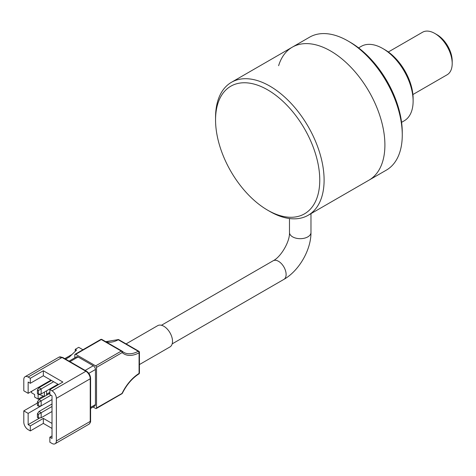 <?xml version="1.0" encoding="UTF-8"?>
<svg xmlns="http://www.w3.org/2000/svg" width="476" height="476" viewBox="0 0 476 476"><rect width="100%" height="100%" fill="white"/><g stroke="black" fill="none" stroke-linecap="round" stroke-linejoin="round"><path stroke-width="0.71" d="M269.832 211.439L267.661 210.184A73.685 42.542 -120 0 0 319.765 180.101A73.685 42.542 -120 0 0 267.661 89.857A73.685 42.542 -120 0 0 215.557 119.94A73.685 42.542 -120 0 0 267.661 210.184L269.832 211.439A76.755 44.316 -120 0 0 308.21 215.241A76.755 44.316 -120 0 0 308.21 126.61A76.755 44.316 -120 0 0 231.455 82.294A76.755 44.316 -120 0 0 215.557 117.429L215.557 119.94M278.621 65.7A76.755 44.316 60 0 1 292.246 47.195L309.614 37.17A76.755 44.316 60 0 1 347.992 40.972A76.755 44.316 60 0 1 402.268 134.982A76.755 44.316 60 0 1 386.369 170.116L369.001 180.148A76.755 44.316 -120 0 0 369.001 91.511A76.755 44.316 -120 0 0 292.246 47.195A76.755 44.316 60 0 1 369.001 91.511A76.755 44.316 60 0 1 369.001 180.148L308.21 215.241M388.351 51.979L422.551 32.237A24.562 14.179 60 0 1 434.832 33.451L437.004 34.706A21.491 12.406 60 0 1 452.2 61.029L452.2 63.534A24.562 14.179 60 0 1 447.113 74.78L412.912 94.528M434.832 33.451A24.562 14.179 60 0 1 452.2 63.534M358.595 47.886L361.236 46.362A42.983 24.817 60 0 1 382.728 48.492L384.9 49.748A39.913 23.044 60 0 1 413.12 98.633L413.12 101.138A42.983 24.817 60 0 1 404.219 120.815L401.577 122.338M382.728 48.492A42.983 24.817 60 0 1 413.12 101.138M347.992 40.972L350.163 42.227A73.685 42.542 60 0 1 402.268 132.471L402.268 134.982M82.925 349.747L78.724 347.319L75.256 349.33L76.559 350.08L69.389 356.976L65.628 359.148M75.256 349.33L75.256 351.336M31.618 391.32L31.618 392.819L34.653 394.574L34.653 397.085L38.128 399.09L43.34 396.08M44.423 392.069L44.423 396.454L38.128 394.074L38.128 399.09M42.388 385.727L41.709 385.489M38.996 387.053L38.996 387.684L51.479 380.473M38.996 394.146L38.996 394.574M46.594 390.814L46.594 395.205M44.97 384.233L44.423 383.924M23.8 410.871L28.143 413.376L28.143 424.657L30.315 425.913L30.315 430.929L28.143 429.673A6.14 3.546 -120 0 1 23.8 422.152L23.8 410.871L37.408 403.017M49.855 393.325L38.996 399.59L41.168 400.846L41.168 405.855L52.021 399.59L28.143 413.376M50.938 380.163L28.143 393.325L23.8 390.814L23.8 379.533A6.14 3.546 -120 0 1 25.073 376.724L58.941 357.173L62.624 357.416A1.226 0.708 120 0 0 62.011 357.476A6.14 3.546 -120 0 0 58.941 357.173M39.883 417.88L28.143 424.657M52.021 435.939L49.855 437.194L49.855 442.21L52.021 443.459A6.14 3.546 -120 0 0 55.091 443.763A6.14 3.546 -120 0 0 56.364 440.954L56.364 398.335A6.14 3.546 -120 0 0 52.021 390.814L49.855 389.564L62.88 382.044L43.34 370.762L30.315 378.283L30.315 383.293L28.143 382.044L28.143 393.325M30.315 378.283L28.143 377.028A6.14 3.546 -120 0 0 25.073 376.724M30.315 425.913L43.34 418.392L43.34 423.408L52.021 428.418M43.34 423.408L30.315 430.929M49.855 437.194L52.021 438.45L52.021 395.83L49.855 394.574L49.855 389.564M52.021 423.408L43.34 418.392M43.34 370.762L43.34 375.772L58.536 384.548M43.34 375.772L30.315 383.293M69.068 361.135L76.541 356.822A3.07 1.773 60 0 1 78.076 356.976L93.272 365.747A3.07 1.773 60 0 1 95.444 369.507L95.444 404.606A3.07 1.773 60 0 1 94.807 406.01L90.595 408.444M74.821 357.815L74.821 354.84A1.226 0.708 60 0 1 75.071 354.281A1.226 0.708 60 0 1 75.69 354.34L95.658 365.871A1.226 0.708 60 0 1 96.527 367.377L96.527 407.992A1.226 0.708 60 0 1 96.277 408.551A1.226 0.708 60 0 1 95.658 408.491L93.088 407.004M126.092 343.898L157.693 325.655A12.281 7.092 60 0 1 163.833 326.262A12.281 7.092 60 0 1 171.854 337.085A12.281 7.092 60 0 1 169.974 346.927L139.438 364.557M46.594 394.199L49.855 392.319M57.667 384.424L57.667 385.048M64.76 358.648L71.995 354.465M52.021 403.975L38.996 411.496L41.168 412.752L41.168 417.767L52.021 411.496M38.413 414.34L37.408 413.757L37.408 417.428L38.413 418.011L38.413 414.34L52.021 406.486M38.413 402.434L37.408 401.851L37.408 405.522L38.413 406.105L38.413 402.434L50.938 395.205M37.408 389.945L37.408 393.616L38.413 394.193L38.413 390.522L37.408 389.945L38.996 387.684L41.168 388.934L41.168 393.95L57.995 384.233M38.413 390.522L53.651 381.728M38.413 394.193L41.168 393.95M38.413 406.105L41.168 405.855M38.996 399.59L37.408 401.851M38.413 418.011L41.168 417.767M38.996 411.496L37.408 413.757M28.143 377.028L62.011 357.476L85.894 371.262A6.14 3.546 -120 0 1 90.232 378.783L90.232 421.403A6.14 3.546 -120 0 1 88.964 424.211L55.091 443.763M56.364 440.954L90.232 421.403A1.226 0.708 180 0 0 90.595 420.897C90.773 421.837 90.226 422.944 88.964 424.211M56.364 398.335L90.232 378.783A1.226 0.708 180 0 0 90.595 378.283L90.595 420.897M52.021 390.814L85.894 371.262A1.226 0.708 120 0 1 86.507 371.203C89.006 372.904 90.369 375.261 90.595 378.283M78.076 356.976L69.966 361.653M93.272 365.747L85.168 370.429M95.444 369.507L88.816 373.333M95.444 404.606L90.595 407.402M96.277 408.551L121.898 393.759A1.226 0.708 -120 0 0 122.154 393.194A31.934 18.433 -60 0 1 139.081 373.416L139.081 352.817A31.934 18.433 -60 0 1 122.154 352.585A1.226 0.708 -120 0 0 121.285 351.08L101.311 339.549L75.69 354.34M121.82 350.985L101.995 339.537A1.226 0.708 120 0 0 101.924 339.489A1.226 0.708 120 0 0 101.311 339.549A1.226 0.708 -120 0 0 100.698 339.489L75.071 354.281M96.527 367.377L122.154 352.585A1.226 0.994 132 0 0 121.969 351.068A1.226 0.708 120 0 0 121.898 351.02A1.226 0.708 120 0 0 121.285 351.08L95.658 365.871M121.898 393.759A1.226 1.226 0 0 0 122.391 393.23L96.527 407.992M122.207 351.276A30.702 17.725 120 0 0 123.73 352.353A30.702 17.725 120 0 0 138.248 351.294L118.274 339.763A30.702 17.725 -60 0 1 105.791 341.72M117.661 339.703A1.226 0.738 61.9 0 1 118.274 339.763A1.226 0.708 120 0 1 118.851 339.721A1.226 1.226 0 0 0 117.661 339.703L105.714 341.673M138.248 351.294A1.226 0.738 61.9 0 1 139.081 352.817A1.226 0.708 180 0 0 139.438 352.317A1.226 1.226 0 0 0 138.825 351.252A1.226 0.708 120 0 0 138.248 351.294M139.438 372.91A1.226 0.708 180 0 1 139.081 373.416A1.226 0.678 -121.9 0 1 138.861 373.957A1.226 1.226 0 0 0 139.438 372.91L139.438 352.317M283.892 279.382C299.017 270.82 311.12 249.852 310.977 232.472A10.746 6.206 -0 0 1 300.231 238.678A10.746 6.206 -0 0 1 289.479 232.472C290.104 241.195 281.007 256.951 273.147 260.771A10.746 6.206 60 0 1 283.892 266.976A10.746 6.206 60 0 1 283.892 279.382L172.175 343.88M292.246 47.195L231.455 82.294M62.624 357.416L86.507 371.203M123.73 352.353L122.106 351.169A1.226 1.226 0 0 0 121.898 351.02L101.924 339.489A1.226 1.226 0 0 0 100.698 339.489M138.825 351.252L118.851 339.721M138.861 373.957C132.173 378.259 126.681 384.685 122.391 393.23M273.147 260.771L161.429 325.269M310.977 232.472L310.977 213.647M289.479 232.472L289.479 218.532"/></g></svg>
